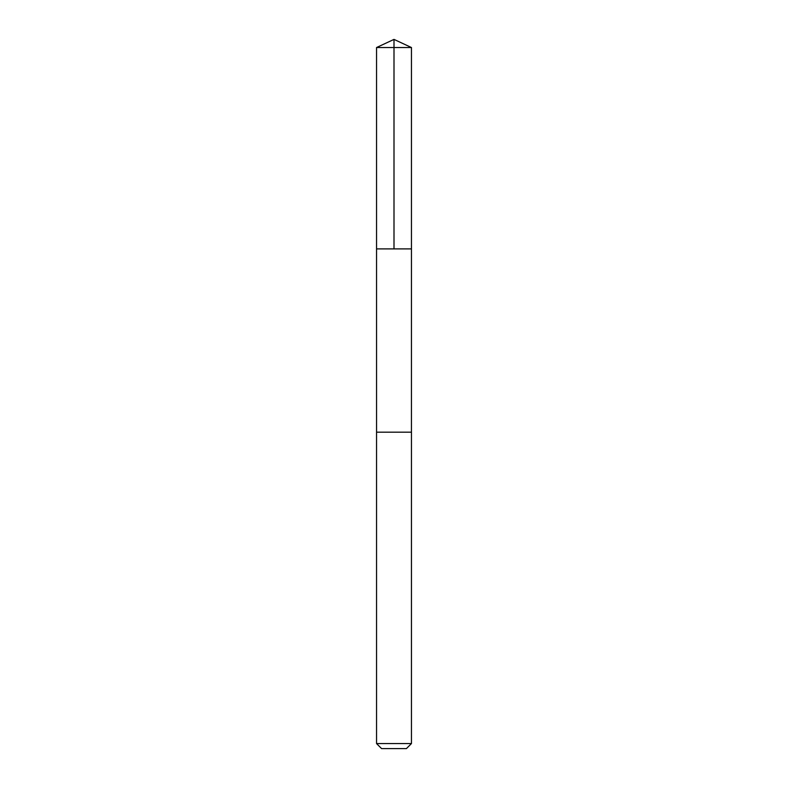 <?xml version="1.0" encoding="UTF-8"?>
<svg xmlns="http://www.w3.org/2000/svg" width="788" height="788" viewBox="0 0 788 788"><rect width="100%" height="100%" fill="white"/><g stroke="black" fill="none" stroke-linecap="round" stroke-linejoin="round"><path stroke-width="1.18" d="M376.546 248.89L411.454 248.89L411.454 47.536L376.546 47.536L376.546 248.89L411.454 248.89L411.444 432.188L376.556 432.188L376.546 248.89M407.524 432.188L376.546 432.188L376.546 743.557L411.454 743.557L411.454 432.188L407.524 432.188M411.454 743.557L406.421 748.6L381.579 748.6L376.546 743.557M376.546 47.536L394 39.4L394 248.89M394 39.4L411.454 47.536"/></g></svg>
